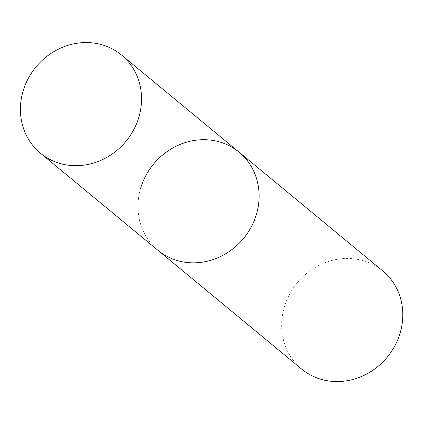 <?xml version="1.0" encoding="UTF-8"?>
<svg xmlns="http://www.w3.org/2000/svg" width="424" height="424" viewBox="0 0 424 424"><rect width="100%" height="100%" fill="white"/><g stroke="black" fill="none" stroke-linecap="round" stroke-linejoin="round"><path stroke-width="0.32" stroke-dasharray="2.12 1.59" d="M239.099 152.195A63.664 58.369 -50.4 0 0 216.044 141.028A63.664 58.369 -50.4 0 0 145.777 175.711A63.664 58.369 -50.4 0 0 157.988 250.351A63.664 58.369 129.6 0 1 140.551 188.558M301.676 369.087A63.664 58.369 129.6 0 1 284.239 307.299A63.664 58.369 129.6 0 1 382.782 270.936"/><path stroke-width="0.64" d="M140.551 188.558A63.664 58.369 129.6 0 1 239.099 152.195L382.782 270.936A63.664 58.369 129.6 0 1 400.219 332.723A63.664 58.369 129.6 0 1 301.676 369.087L157.988 250.351A63.664 58.369 -50.4 0 0 181.043 261.518A63.664 58.369 -50.4 0 0 251.31 226.835A63.664 58.369 -50.4 0 0 239.099 152.195A63.664 58.369 129.6 0 1 256.531 213.982A63.664 58.369 129.6 0 1 157.988 250.351L40.428 153.197A63.664 58.369 -50.4 0 0 63.478 164.369A63.664 58.369 -50.4 0 0 133.745 129.686A63.664 58.369 -50.4 0 0 121.534 55.046A63.664 58.369 -50.4 0 0 98.485 43.879A63.664 58.369 -50.4 0 0 28.217 78.557A63.664 58.369 -50.4 0 0 40.428 153.197M239.099 152.195L121.534 55.046"/></g></svg>

